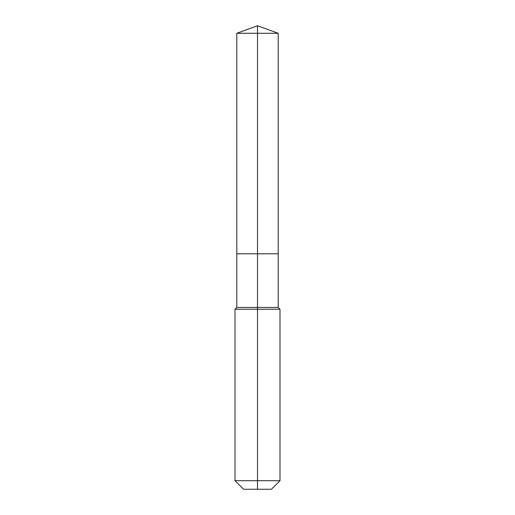 <?xml version="1.0" encoding="UTF-8"?>
<svg xmlns="http://www.w3.org/2000/svg" width="515" height="515" viewBox="0 0 515 515"><rect width="100%" height="100%" fill="white"/><g stroke="black" fill="none" stroke-linecap="round" stroke-linejoin="round"><path stroke-width="0.39" stroke-dasharray="2.58 1.93" d="M278.203 33.282L236.797 33.282M271.45 489.25L257.5 489.25L257.5 253.786L278.203 253.786L236.797 253.786L257.5 253.786L257.5 25.75M278.203 307.449L236.797 307.449M279.999 309.251L235.001 309.251M279.999 480.701L235.001 480.701M257.5 489.25L243.55 489.25"/><path stroke-width="0.77" d="M235.001 480.701L279.999 480.701L271.45 489.25L243.55 489.25L235.001 480.701L235.001 309.251L257.5 309.251L257.5 307.449L236.797 307.449L236.797 253.786L257.5 253.786L257.5 33.282L278.203 33.282L257.5 25.75L257.5 33.282L236.797 33.282L236.797 253.786L278.203 253.786L278.203 33.282M257.5 307.449L278.203 307.449L278.203 253.786L257.5 253.786L257.5 307.449M257.5 489.25L257.5 309.251L279.999 309.251L278.203 307.449M257.5 25.75L236.797 33.282M279.999 480.701L279.999 309.251M236.797 307.449L235.001 309.251"/></g></svg>
